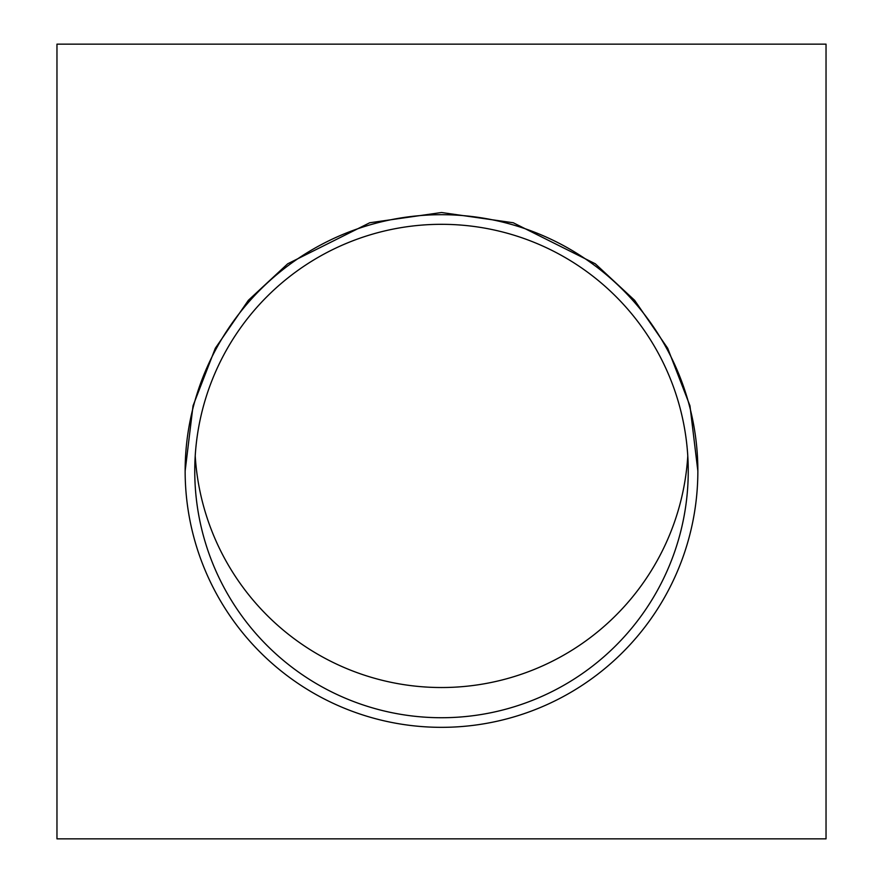 <?xml version="1.0" encoding="UTF-8"?>
<svg xmlns="http://www.w3.org/2000/svg" width="883" height="883" viewBox="0 0 883 883"><rect width="100%" height="100%" fill="white"/><g stroke="black" fill="none" stroke-linecap="round" stroke-linejoin="round"><path stroke-width="1.32" d="M441.5 717.724A246.743 246.699 0 0 1 194.757 471.014A246.743 246.699 0 0 1 441.5 224.315A246.743 246.699 0 0 1 688.243 471.014A246.743 246.699 0 0 1 441.5 717.724M195.22 455.915A246.743 246.699 180 0 0 441.5 687.526A246.743 246.699 180 0 0 687.78 455.915M697.857 471.014L689.965 405.794L667.691 348.255L634.645 300.319L595.308 263.796L513.277 222.77L441.5 212.516L369.723 222.77L287.692 263.796L248.355 300.319L215.309 348.255L193.035 405.794L185.143 471.014A256.357 256.313 0 0 1 441.5 214.701A256.357 256.313 0 0 1 697.857 471.014A256.357 256.313 0 0 1 441.5 727.338A256.357 256.313 0 0 1 185.143 471.014M826.035 838.85L56.965 838.85L56.965 44.15L826.035 44.15L826.035 838.85"/></g></svg>
